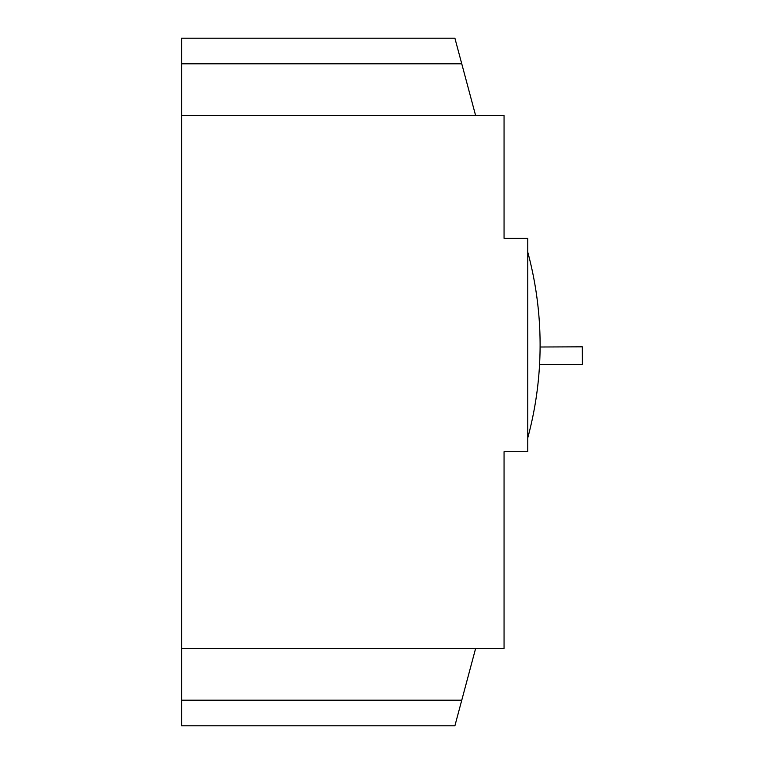 <?xml version="1.0" encoding="UTF-8"?>
<svg xmlns="http://www.w3.org/2000/svg" width="764" height="764" viewBox="0 0 764 764"><rect width="100%" height="100%" fill="white"/><g stroke="black" fill="none" stroke-linecap="round" stroke-linejoin="round"><path stroke-width="1.15" d="M181.603 648.502L504.059 648.502L504.059 451.705L527.771 451.705L527.771 238.311L504.059 238.311L504.059 115.498L181.603 115.498L181.603 700.196L461.762 700.196L475.609 648.502M504.059 209.393L504.059 115.498M527.771 437.848A355.652 355.652 0 0 0 527.771 252.177M461.762 700.196L454.895 725.8L181.603 725.8L181.603 700.196M181.603 115.498L181.603 38.2L454.895 38.2L475.609 115.498M181.603 63.804L461.762 63.804M539.565 364.552L582.397 364.371L582.321 346.818L540.1 347.009"/></g></svg>
